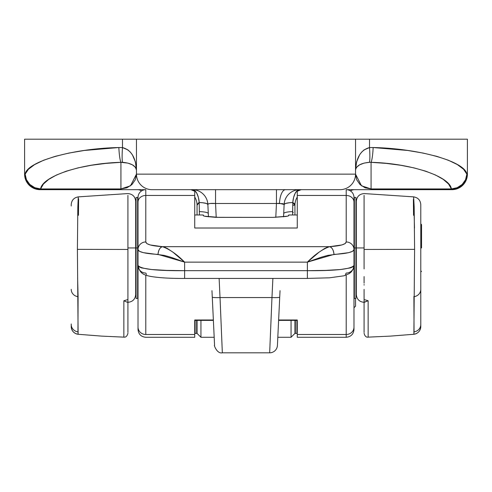 <?xml version="1.0" encoding="UTF-8"?>
<svg xmlns="http://www.w3.org/2000/svg" width="492" height="492" viewBox="0 0 492 492"><rect width="100%" height="100%" fill="white"/><g stroke="black" fill="none" stroke-linecap="round" stroke-linejoin="round"><path stroke-width="0.74" d="M292.752 205.213L294.942 205.213A15.535 15.535 0 0 1 297.273 197.034A15.535 15.535 0 0 0 294.942 205.213L294.942 214.979L294.942 205.213L294.357 203.633L292.777 202.519L289.247 202.766L285.495 203.473L284.136 204.475A15.535 15.535 0 0 1 299.659 189.678A15.535 15.535 0 0 0 284.136 204.475L279.487 203.344A15.535 6.101 90 0 1 285.538 189.678A15.535 6.101 -90 0 0 279.487 203.344L276.449 203.491L275.791 217.347L276.449 203.491L215.551 203.491L276.449 203.491L276.449 189.678L276.449 203.491L282.894 203.651L284.136 204.475L283.552 216.837L284.136 204.475A15.535 2.651 -177.3 0 1 292.777 202.519L292.611 214.979M220.145 300.243L222.335 352.801L220.029 297.562L271.971 297.562L272.882 278.435L271.971 297.562A7.767 0.861 2.7 0 0 279.727 297.07L277.427 345.415A7.767 7.767 0 0 1 269.665 352.813L271.971 297.562L269.665 352.813A7.767 7.767 0 0 0 277.427 345.415L279.727 297.07A7.767 0.861 -177.3 0 1 271.971 297.562L220.029 297.562L222.335 352.813C216.744 354.148 213.528 344.037 214.573 345.402L212.273 297.07A7.767 0.861 -2.7 0 0 220.029 297.562L219.118 278.435L220.029 297.562A7.767 0.861 177.3 0 1 212.273 297.07L212.384 299.413M365.009 189.678L452.449 189.666M39.551 189.666L126.991 189.678M208.448 216.837L207.864 204.475L208.448 216.837M39.52 189.666L40.596 189.678A15.535 15.461 -90 0 1 25.135 174.143L24.6 174.143A15.535 15.535 0 0 0 40.135 189.678L39.36 189.66L40.135 189.678A15.535 15.535 0 0 1 24.6 174.143L24.6 139.187L136.462 139.187L136.462 174.143A15.535 15.535 0 0 0 152.003 189.678L339.997 189.678A15.535 15.535 0 0 0 355.538 174.143L355.538 139.187L136.462 139.187L136.462 174.143L355.538 174.143L355.538 139.187L369.517 139.187L369.517 147.575L373.145 147.532L407.727 150.472L423.194 153.086L436.865 156.37L448.353 160.232L457.332 164.562L463.562 169.242L466.865 174.143L467.4 174.143L467.4 139.187L369.517 139.187L467.4 139.187L467.4 174.143L466.865 174.143C464.989 161.474 419.233 148.486 373.145 147.532L369.517 147.575L364.068 149.9L361.651 152.114L359.547 154.931L356.571 161.991L355.538 170.14C356.251 165.718 360.913 163.104 369.517 162.298L371.073 162.329L371.073 188.94L451.404 188.94L448.575 184.039L443.237 179.359L435.537 175.029L425.691 171.167L413.975 167.883L400.709 165.275L386.275 163.405L371.073 162.329L371.073 188.94L365.126 187.815L360.082 184.605L356.718 179.808L355.538 174.143A15.535 15.535 0 0 1 339.997 189.678L152.003 189.678A15.535 15.535 0 0 1 136.462 174.143L135.282 179.808L131.917 184.605L126.875 187.815L120.927 188.94L120.927 162.329L105.725 163.405L91.291 165.275L78.025 167.883L66.309 171.167L56.463 175.029L48.763 179.359L43.425 184.039L40.596 188.94L120.927 188.94L120.927 162.329L127.932 163.11L132.453 164.857L135.429 167.311L136.462 170.146L135.429 161.991L132.453 154.931L130.349 152.114L127.932 149.9L122.483 147.575L122.483 139.187L24.6 139.187L24.6 174.143L25.135 174.143L28.438 169.242L34.668 164.562L43.647 160.232L55.135 156.37L68.806 153.086L84.273 150.472L118.855 147.532L122.483 147.575L122.483 139.187L136.204 139.187M199.389 214.979L199.223 202.519L198.393 197.452L196.837 193.313L194.734 190.619L192.341 189.678A15.535 15.535 0 0 1 207.864 204.475C208.307 203.491 210.865 203.165 215.551 203.491L216.209 217.347L215.551 203.491L215.551 189.678L215.551 203.491L210.078 203.479L208.423 203.879L207.864 204.475L206.505 203.473L202.753 202.766L199.223 202.519L198.331 202.993L197.058 205.213L197.058 214.979L197.058 205.213A15.535 15.535 0 0 0 194.727 197.034A15.535 15.535 0 0 1 197.058 205.213L199.223 202.519A15.535 2.651 177.3 0 1 207.864 204.469M294.942 320.378L294.942 333.385L294.942 320.378M197.058 320.378L197.058 333.385L197.058 320.378M294.942 333.398L291.055 337.278L291.055 320.378L291.055 337.278L277.814 337.278M200.945 320.378L200.945 337.278L200.945 320.378M136.462 139.187L355.538 139.187M355.796 139.187L369.517 139.187L369.517 147.575C360.913 149.894 356.251 157.415 355.538 170.146M355.796 168.707L356.571 167.311L359.547 164.857L364.068 163.11L369.517 162.298C369.996 159.666 369.996 154.759 369.517 147.575A15.535 1.55 85.8 0 1 369.517 162.298L371.073 162.329A15.535 2.073 -87.5 0 0 373.145 147.532A15.535 2.073 92.5 0 1 371.073 162.329C410.574 163.282 449.799 176.271 451.404 188.94L371.073 188.94L371.073 189.678L451.404 189.678L451.404 188.94A15.535 14.729 -17.3 0 0 466.865 174.143L465.555 179.703L462.179 184.451L457.216 187.686L451.404 188.94L451.404 189.678L457.32 188.498L462.339 185.127L465.69 180.09L466.865 174.143A15.535 15.461 90 0 1 451.404 189.678L451.865 189.678A15.535 15.535 0 0 0 467.4 174.143A15.535 15.535 0 0 1 451.865 189.678L452.48 189.666M279.45 302.857L280.034 290.667M213.042 313.189L212.55 302.857L213.042 313.189M213.485 322.518L213.368 320.095L213.485 322.518M211.966 290.667L212.55 302.857M207.864 204.475A15.535 15.535 0 0 0 192.341 189.678A15.535 6.986 -90 0 1 199.223 202.519L199.309 211.609A15.535 2.669 177.3 0 1 208.294 213.596A15.535 2.669 -2.7 0 0 199.309 211.609M294.942 206.843L294.942 205.213L292.777 202.519A15.535 6.986 90 0 1 299.616 189.678M283.706 213.596A15.535 2.669 -177.3 0 1 292.691 211.609A15.535 2.669 2.7 0 0 283.706 213.59M299.659 189.678L297.266 190.619L295.163 193.313L293.607 197.452L292.777 202.519L292.691 211.609M371.073 189.678L371.073 188.94L361.503 185.804L355.538 174.143L136.462 174.143L130.497 185.804L120.927 188.94L120.927 189.678L145.786 189.678L145.786 195.465L194.727 195.465L194.727 191.234L190.847 189.678L194.727 191.234L194.727 228.005L297.273 228.005L297.273 195.465L346.214 195.465L346.214 189.678L371.073 189.678M120.927 189.678L120.927 188.94L40.596 188.94L40.596 189.678L120.927 189.678M40.135 189.678L40.596 189.678L40.596 188.94L34.784 187.686L29.821 184.451L26.445 179.703L25.135 174.143L26.31 180.09L29.661 185.127L34.68 188.498L40.596 189.678M25.135 174.143A15.535 14.729 17.3 0 0 40.596 188.94C42.201 176.271 81.426 163.282 120.927 162.329A15.535 2.073 -92.5 0 1 118.855 147.532C72.767 148.486 27.011 161.474 25.135 174.143M118.855 147.532A15.535 2.073 87.5 0 0 120.927 162.329L122.483 162.298A15.535 1.55 -85.8 0 1 122.483 147.575L118.855 147.532M122.483 162.298C131.087 163.104 135.749 165.718 136.462 170.146C135.749 157.415 131.087 149.894 122.483 147.575C122.004 154.759 122.004 159.666 122.483 162.298M467.4 174.143A15.535 15.535 0 0 1 451.865 189.678M293.275 212.642L292.685 212.163M421.564 247.943L420.789 247.943L421.564 247.943L421.564 224.635L421.564 247.943M364.08 195.379L364.08 260.926L364.08 247.943L355.925 247.943L356.313 247.943L356.313 294.554L356.313 202.224M354.369 247.943L353.982 247.943L354.369 247.943L354.369 298.435L354.369 247.943L355.925 247.943L354.369 247.943L354.369 197.446L354.369 247.943M138.018 247.943L137.631 247.943L138.018 247.943M136.075 247.943L135.687 247.943L136.075 247.943L136.075 298.435L136.075 247.943L137.631 247.943L136.075 247.943L136.075 197.446L136.075 247.943M354.369 282.9L353.982 282.9L354.369 282.9M355.538 306.202L355.538 298.435L355.538 306.202L353.982 307.758M296.885 333.398L296.885 320.378L296.885 333.398L295.329 333.398L295.329 320.378L295.329 333.398M196.671 333.398L196.671 320.378L196.671 333.398L195.115 333.398L195.115 320.378L195.115 333.398M355.925 298.435L355.925 197.446L355.925 298.435L354.369 298.435M137.631 298.435L137.631 197.446L137.631 298.435L136.075 298.435M127.92 195.379L127.92 247.943L135.687 247.943L135.687 201.333L135.687 294.554L135.687 247.943L127.92 247.943L127.92 249.45L77.404 249.352L127.92 249.45L127.92 299.542L123.861 300.766L123.855 337.137L101.789 336.122L78.117 334.277L77.404 249.352L77.828 206.966L78.234 197.526L78.622 199.432L78.449 215.318M364.08 299.542L368.139 300.766L364.08 299.542L364.08 302.322L364.08 289.388M364.08 276.572L364.08 283.207M364.08 332.451L364.08 302.199L368.139 300.766L368.145 337.137L390.211 336.122L413.883 334.277L414.596 249.352L364.08 249.45L414.596 249.352L414.172 206.966L413.631 196.868L414.51 228.073M420.789 205.988L420.789 324.099M413.907 296.362L414.043 331.842A7.767 7.405 0 0 0 420.789 324.505L420.789 326.547A7.767 7.767 180 0 1 413.87 334.271A7.767 7.767 0 0 0 420.789 326.547L420.789 204.617C420.402 200.183 418.016 197.6 413.631 196.868L364.08 193.565C359.369 194.032 356.78 196.622 356.313 201.333L356.313 247.943L364.08 247.943L364.08 227.901M364.08 260.926L364.08 268.933M368.145 337.137L368.145 337.137C366.189 337.438 364.836 336.147 364.08 333.256M364.08 285.096L364.08 284.517M364.381 302.316L368.004 300.76M413.551 215.318L413.378 199.432M413.907 296.676A7.767 7.368 0 0 0 420.789 289.358A7.767 7.368 180 0 1 413.907 296.676M420.789 324.505A7.767 7.405 180 0 1 414.043 331.842L413.87 334.271M364.08 217.772L364.08 207.753M71.211 323.97L71.211 326.547A7.767 7.767 -0 0 0 78.13 334.271A7.767 7.767 180 0 1 71.211 326.547L71.211 324.505A7.767 7.405 0 0 0 77.957 331.842L78.093 296.362L77.607 277.777M135.687 201.333C135.22 196.622 132.631 194.032 127.92 193.565L78.369 196.868C73.984 197.6 71.598 200.183 71.211 204.611L71.211 205.988M127.92 200.312L127.92 207.753M127.92 217.772L127.92 249.45M127.92 332.451L127.92 302.199L126.875 302.088L127.619 302.316M127.92 299.542L127.92 302.322L127.92 299.542L123.861 300.766L126.875 302.088L123.861 300.766M71.211 289.358A7.767 7.368 0 0 0 78.093 296.676A7.767 7.368 180 0 1 71.211 289.358M78.13 334.271L77.957 331.842A7.767 7.405 180 0 1 71.211 324.505M127.92 260.926L127.92 268.933M127.92 276.572L127.92 283.207M127.92 289.388L127.92 294.228M353.982 197.741L353.982 327.118A7.767 7.368 180 0 1 346.214 334.486L346.214 275.096L346.214 334.486L297.273 334.486L297.273 319.984L278.638 319.984L297.273 319.984L297.273 337.278L346.214 337.278L346.214 334.486L297.273 334.486L297.273 337.248M194.727 320.353L194.727 319.984L213.362 319.984L194.727 319.984L194.727 334.486L145.786 334.486L145.786 275.096L145.786 334.486A7.767 7.368 180 0 1 138.018 327.118L138.018 329.142M297.273 214.979L288.724 214.979L288.435 215.89L286.141 216.468L273.189 217.378L215.767 217.335L205.871 216.468L203.571 215.89L203.276 214.979L194.727 214.979M138.018 329.511C138.486 334.222 141.075 336.811 145.786 337.278L194.727 337.278L194.727 334.486L145.786 334.486A7.767 7.368 0 0 1 138.018 327.118L138.018 265.409L138.898 266.744L141.53 267.894L151.579 269.536L166.696 270.403L184.629 270.668L184.629 262.131L307.371 262.131L307.371 270.668L184.629 270.668L184.629 262.131L170.945 257.267L164.322 255.403L143.295 252.654L139.353 251.277L138.018 249.592L138.018 327.118M353.982 329.511C353.514 334.222 350.925 336.811 346.214 337.278L346.214 334.486A7.767 7.368 0 0 0 353.982 327.118L353.982 329.142M138.018 197.741L138.018 265.409C140.657 269.149 156.198 270.901 184.629 270.668L184.629 278.411M297.273 228.005L297.273 191.234L301.153 189.678L297.273 191.234L297.273 195.465L346.214 195.465L346.214 241.966L345.101 243.62L341.805 244.967L329.542 246.677L162.458 246.677L150.208 244.973L146.905 243.626L145.786 241.966L145.786 195.465L194.727 195.465L194.727 228.005L297.273 228.005L297.273 222.482M353.982 327.118L353.982 249.592L352.653 251.277L348.717 252.648L327.678 255.403L321.055 257.267L307.371 262.131L307.371 270.668L325.267 270.409L340.396 269.542L350.458 267.894L353.09 266.75L353.982 265.409A7.767 7.632 -0 0 1 346.214 273.048L345.489 274.401M146.505 274.395L145.786 273.048A7.767 7.632 0 0 1 138.018 265.409C139.759 273.201 142.901 274.85 150.847 276.455C159.383 277.863 170.644 278.521 184.629 278.435L184.629 270.668L307.371 270.668L307.371 278.435L307.371 270.668C335.753 270.901 351.288 269.149 353.982 265.409L353.268 268.958L351.399 271.818L349.252 273.595L344.062 275.784L329.542 277.814L307.371 278.411M194.727 228.005L194.727 222.482M213.38 320.378L194.727 320.378L194.727 319.984L194.727 337.248M297.273 320.353L297.273 319.984L297.273 320.378L278.62 320.378M204.444 216.172L218.811 217.378L273.189 217.378L287.562 216.172M288.675 215.736L288.724 215.035M203.325 215.742L203.276 215.035M164.488 247.193L167.434 248.528L172.92 252.168L184.629 262.131L307.371 262.131L319.08 252.168L324.566 248.528L327.512 247.193M329.542 246.677A7.767 4.428 85.8 0 1 333.976 254.401C346.872 253.644 353.545 252.039 353.982 249.592A7.767 7.62 180 0 0 346.214 241.966C345.814 244.37 340.255 245.938 329.542 246.677C322.481 249.192 315.095 254.339 307.371 262.131L333.976 254.401C333.533 250.028 332.051 247.451 329.542 246.677L162.458 246.677C151.745 245.938 146.185 244.37 145.786 241.966L145.786 189.678A7.767 7.767 0 0 0 138.018 197.446A7.767 7.767 0 0 1 145.786 189.678M346.214 241.966A7.767 7.62 0 0 1 353.982 249.592L353.982 202.077A7.767 6.611 180 0 0 346.214 195.465L346.214 241.966M346.214 195.465A7.767 6.611 0 0 1 353.982 202.077L353.982 197.446A7.767 7.767 0 0 0 346.214 189.678L346.214 195.465M346.214 189.678A7.767 7.767 0 0 1 353.982 197.446M138.018 197.446L138.018 202.077A7.767 6.611 0 0 1 145.786 195.465A7.767 6.611 180 0 0 138.018 202.077L138.018 249.592A7.767 7.62 0 0 1 145.786 241.966A7.767 7.62 180 0 0 138.018 249.592C138.455 252.039 145.128 253.644 158.024 254.401A7.767 4.428 -85.8 0 1 162.458 246.677C159.949 247.451 158.467 250.028 158.024 254.401L184.629 262.131C176.905 254.339 169.519 249.192 162.458 246.677M297.273 328.207L296.885 328.226M295.329 328.318L294.942 328.342M197.058 328.342L196.671 328.318M195.115 328.226L194.727 328.207M137.373 189.678A7.767 7.767 0 0 1 141.579 190.921A7.767 7.767 0 0 0 137.373 189.678M350.421 190.921A7.767 7.767 0 0 1 354.627 189.678A7.767 7.767 0 0 0 350.421 190.921M269.665 352.813L222.335 352.813M214.186 337.278L200.945 337.278L197.058 333.398M420.789 272.027L421.564 271.246M356.313 267.365L355.925 267.365M354.369 267.365L353.982 267.365M138.018 267.365L137.631 267.365M136.075 267.365L135.687 267.365M356.313 228.522L355.925 228.522M354.369 228.522L353.982 228.522M138.018 228.522L137.631 228.522M136.075 228.522L135.687 228.522M420.789 223.86L421.564 224.635M355.925 197.446L354.369 197.446M137.631 197.446L136.075 197.446M364.295 302.322L364.08 302.322C359.369 301.854 356.78 299.265 356.313 294.554M135.687 282.9L136.075 282.9M137.631 282.9L138.018 282.9M355.925 282.9L356.313 282.9M135.687 212.987L136.075 212.987M137.631 212.987L138.018 212.987M353.982 212.987L354.369 212.987M355.925 212.987L356.313 212.987M413.883 334.277C418.126 333.447 420.432 330.87 420.789 326.559M135.687 294.554C135.22 299.265 132.631 301.854 127.92 302.322L127.705 302.322M123.855 337.137C125.811 337.438 127.164 336.147 127.92 333.256M78.117 334.277C73.874 333.447 71.568 330.87 71.211 326.559M184.629 278.435L307.371 278.435M297.273 328.398L296.885 328.422M295.329 328.515L294.942 328.533M197.058 328.533L196.671 328.515M195.115 328.422L194.727 328.398"/></g></svg>
